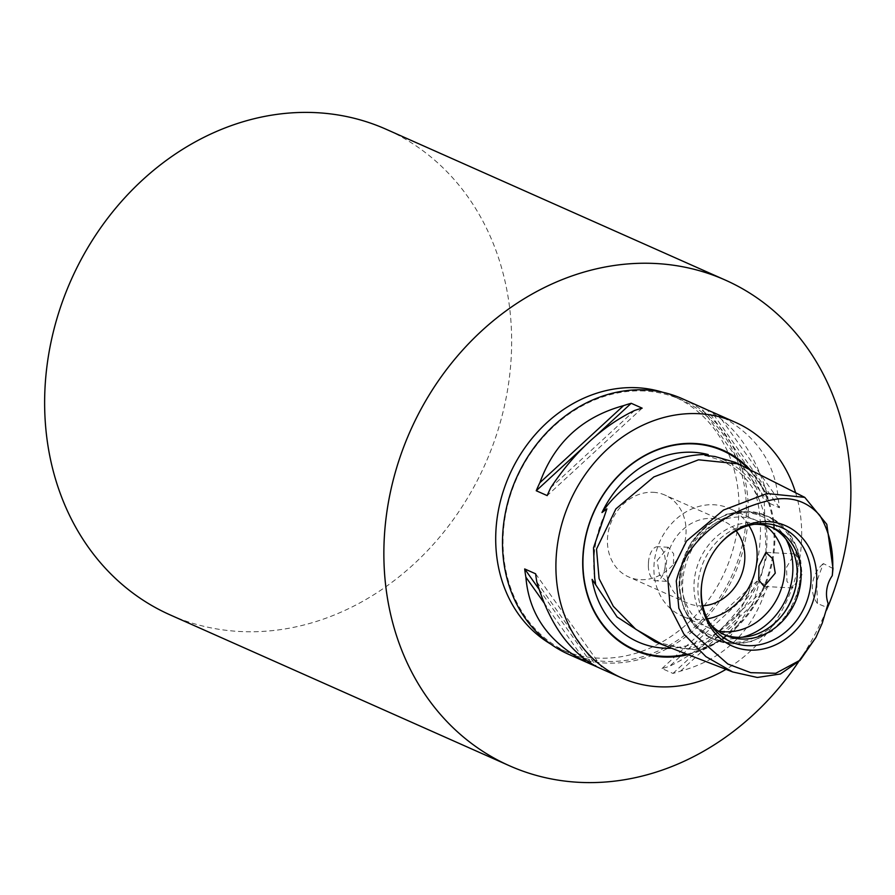 <?xml version="1.0" encoding="UTF-8"?>
<svg xmlns="http://www.w3.org/2000/svg" width="895" height="895" viewBox="0 0 895 895"><rect width="100%" height="100%" fill="white"/><g stroke="black" fill="none" stroke-linecap="round" stroke-linejoin="round"><path stroke-width="0.67" stroke-dasharray="4.47 3.36" d="M735.231 462.346L749.003 473.556L756.812 489.017L757.752 496.356L754.686 490.695C760.772 509.591 762.07 530.836 758.602 554.419C755.111 578.002 747.605 598.777 736.082 616.744L740.557 612.739L737.267 621.343C725.879 640.876 708.985 650.094 686.588 648.987L676.575 647.465C699.521 645.049 719.793 634.298 737.413 615.212M676.586 647.644L679.73 647.477L655.084 641.816M802.065 574.556L792.545 587.948L786.962 581.47L786.515 567.352L794.469 553.871L800.656 560.382L802.065 574.556M832.999 568.493L823.333 563.559L816.766 581.37L817.426 603.51L827.237 607.56M822.348 622.864L815.737 637.799M679.73 647.477A100.341 85.562 -66 0 1 671.586 648.226M754.686 490.695A100.341 85.562 -66 0 1 736.082 616.744M170.173 614.91A265.748 226.58 114 0 0 239.838 631.49A265.748 226.58 114 0 0 499.589 424.801A265.748 226.58 114 0 0 386.114 129.26M550.649 644.042A138.468 118.062 114 0 0 561.109 649.446A138.468 118.062 114 0 0 597.412 658.082A138.468 118.062 114 0 0 732.748 550.391A138.468 118.062 114 0 0 673.622 396.395A138.468 118.062 114 0 0 662.613 392.245M644.668 391.014A138.468 118.062 114 0 0 509.322 498.716A138.468 118.062 114 0 0 568.448 652.712A138.468 118.062 114 0 0 604.751 661.349A138.468 118.062 114 0 0 740.098 553.658A138.468 118.062 114 0 0 680.972 399.662A138.468 118.062 114 0 0 644.668 391.014M682.203 398.678A139.866 119.259 -66 0 1 741.933 554.229A139.866 119.259 -66 0 1 605.221 663.016A139.866 119.259 -66 0 1 568.549 654.279M664.996 567.374A17.061 8.48 -87 0 0 657.735 546.711A17.061 8.48 -87 0 0 648.696 560.136A17.061 8.48 -87 0 0 648.573 561.042A17.061 8.48 -87 0 0 648.338 565.584A17.061 8.48 -87 0 0 655.957 580.788A17.061 8.48 -87 0 0 664.996 567.374M657.131 560.572L668.285 547.27L673.655 553.748L673.42 567.822L666.506 581.347L659.47 574.769L657.131 560.572M600.735 668.599A139.866 119.259 114 0 0 603.532 669.784L597.983 667.323M688.121 654.648A109.38 93.259 114 0 0 768.369 576.951A109.38 93.259 114 0 0 750.312 469.942M653.205 492.295A44.761 38.161 -66 0 1 664.929 495.08A44.761 38.161 -66 0 1 684.048 544.865A44.761 38.161 -66 0 1 640.294 579.669A44.761 38.161 -66 0 1 628.558 576.883A44.761 38.161 -66 0 1 609.45 527.099A44.761 38.161 -66 0 1 653.205 492.295M702.788 605.792A44.761 38.161 -66 0 1 699.062 605.803A44.761 38.161 -66 0 1 687.326 603.006A44.761 38.161 -66 0 1 668.218 553.233A44.761 38.161 -66 0 1 711.961 518.418A44.761 38.161 -66 0 1 723.697 521.214A44.761 38.161 -66 0 1 736.126 530.824M707.374 618.837A58.746 50.086 -66 0 1 697.048 619.452A58.746 50.086 -66 0 1 681.643 615.782A58.746 50.086 -66 0 1 656.561 550.459A58.746 50.086 -66 0 1 713.975 504.769A58.746 50.086 -66 0 1 729.38 508.438A58.746 50.086 -66 0 1 748.88 525.499M717.879 630.874A58.746 50.086 -66 0 1 709.343 628.111A58.746 50.086 -66 0 1 684.261 562.776A58.746 50.086 -66 0 1 741.687 517.086A58.746 50.086 -66 0 1 757.08 520.756A58.746 50.086 -66 0 1 764.845 525.231M723.697 634.432A58.746 50.086 -66 0 1 721.706 633.604A58.746 50.086 -66 0 1 696.623 568.269A58.746 50.086 -66 0 1 754.049 522.579A58.746 50.086 -66 0 1 769.443 526.249A58.746 50.086 -66 0 1 771.389 527.177M701.736 583.954A62.493 53.286 -66 0 1 701.803 583.383A62.493 53.286 -66 0 1 718.83 545.111A62.493 53.286 -66 0 1 719.2 544.675M710.104 623.67A58.746 50.086 -66 0 1 708.034 621.052A58.746 50.086 -66 0 1 703.738 561.322A58.746 50.086 -66 0 1 750.961 524.504A58.746 50.086 -66 0 1 754.295 524.291M795.621 492.753A139.866 119.259 -66 0 1 726.002 669.348M753.389 589.1C729.481 625.023 701.557 650.732 669.628 666.227A139.866 119.259 -66 0 1 662.02 668.554L672.973 673.42A139.866 119.259 114 0 0 680.58 671.093C721.896 659.783 749.82 634.074 764.341 593.967A139.866 119.259 114 0 0 767.944 585.979L756.991 581.112A139.866 119.259 -66 0 1 753.389 589.1L669.628 666.227M706.2 409.395A139.866 119.259 -66 0 1 707.464 410.011C734.896 424.935 754.854 453.15 767.339 494.666A139.866 119.259 -66 0 1 768.536 502.9L779.489 507.778A139.866 119.259 114 0 0 778.292 499.533C775.204 462.189 755.246 433.974 718.416 414.888A139.866 119.259 114 0 0 714.389 412.987M817.426 603.51A27.969 23.852 -66 0 1 823.333 563.559M596.003 435.708L583.417 447.299M634.555 410.492L550.794 487.618M642.162 408.165L547.192 495.606M767.339 494.666L707.464 410.011M779.489 507.778L711.603 411.801M768.536 502.9L700.651 406.934M778.292 499.533L718.416 414.888M662.02 668.554L756.991 581.112M672.973 673.42L767.944 585.979M680.58 671.093L764.341 593.967M543.981 602.76L582.925 657.814M536.843 582.052L596.719 666.697M535.635 573.807L603.532 669.784M539.025 589.201L591.987 664.09M798.362 662.087A265.748 226.58 114 0 0 826.544 610.054M738.207 463.845L754.362 478.198L764.185 500.484L766.243 557.954L753.758 601.798L730.823 635.584L699.174 650.374L663.229 644.982M748.488 469.025A108.776 92.744 -66 0 1 767.731 576.268A108.776 92.744 -66 0 1 686.868 654.155M715.004 456.528A100.866 85.998 -66 0 1 756.812 489.017M737.267 621.343A100.866 85.998 -66 0 1 686.588 648.987M742.324 637.24A64.675 55.143 -66 0 1 726.729 638.829A64.675 55.143 -66 0 1 679.987 572.755A64.675 55.143 -66 0 1 745.367 512.555A64.675 55.143 -66 0 1 785.955 539.114M784.613 612.09A67.136 57.246 -66 0 1 729.201 642.487A67.136 57.246 -66 0 1 711.603 638.292A67.136 57.246 -66 0 1 682.941 563.626A67.136 57.246 -66 0 1 748.556 511.414A67.136 57.246 -66 0 1 766.154 515.609A67.136 57.246 -66 0 1 795.61 587.366M751.252 512.611A67.136 57.246 -66 0 1 768.85 516.795A67.136 57.246 -66 0 1 797.512 591.461A67.136 57.246 -66 0 1 731.897 643.684A67.136 57.246 -66 0 1 714.288 639.489A67.136 57.246 -66 0 1 685.626 564.823A67.136 57.246 -66 0 1 751.252 512.611M594.604 577.488A100.866 85.998 -66 0 1 603.476 517.366M756.566 494.722C748.097 478.747 736.149 467.268 720.721 460.276L705.54 455.488M561.109 649.446L568.448 652.712M794.469 553.871L765.885 552.383M668.285 547.27L657.735 546.711M723.697 521.214L664.929 495.08M757.08 520.756L729.38 508.438M747.784 511.224L768.85 516.795L787.175 530.489L798.553 551.197L801.271 577.991L795.319 601.194L783.147 620.671L772.061 631.109L751.878 641.48L732.658 643.863L711.603 638.292L694.654 626.142L683.332 607.951L678.913 586.08L681.811 563.168L691.611 541.945L707.162 524.94L726.639 514.233L747.784 511.224M773.381 527.994L769.443 526.249M701.803 583.383L701.658 584.547M718.83 545.111L719.591 544.227M708.034 621.052L712.062 626.534M750.961 524.504L757.729 523.821M725.644 635.349L721.706 633.604M709.343 628.111L681.643 615.782M687.326 603.006L628.558 576.883M605.512 513.327C594.727 536.15 591.472 559.23 595.746 582.555M648.573 561.042L648.338 565.584M666.506 581.347L655.957 580.788M792.545 587.948L764.106 586.46M673.622 396.395L680.972 399.662"/><path stroke-width="1.34" d="M671.586 648.226A100.341 85.562 -66 0 1 664.336 648.181A100.341 85.562 -66 0 1 592.11 579.378L595.667 584.748L594.604 577.488L593.519 547.785L606.877 508.852L601.977 512.533A100.341 85.562 -66 0 1 693.267 452.288A100.341 85.562 -66 0 1 708.225 454.582L705.551 455.488M663.262 644.993L655.084 641.816L617.069 616.923L592.11 579.378M815.904 637.486L800.007 660.42L780.373 674.002L757.315 677.47L732.681 671.944L705.898 656.628L683.937 634.163L670.187 607.448L667.827 578.931L686.566 540.96L723.473 510.072L766.937 493.525L804.762 497.363L826.79 524.325L832.999 568.493L832.272 575.664C834.341 553.166 830.202 533.096 819.865 515.453C806.16 500.081 788.663 495.259 767.384 500.965C730.443 509.96 687.08 536.664 676.273 581.012L678.846 608.276L690.761 631.4L727.825 663.989L750.771 672.682L775.775 673.286L799.269 660.622L815.904 637.486L822.225 623.188L828.155 603.532A27.969 23.852 -66 0 1 832.272 575.664M828.155 603.532L822.225 623.188M704.98 455.342L715.004 456.528L735.231 462.346L804.762 497.363M826.544 610.054A265.748 226.58 114 0 0 725.342 280.09L386.114 129.26A265.748 226.58 114 0 0 316.45 112.669A265.748 226.58 114 0 0 56.698 319.358A265.748 226.58 114 0 0 170.173 614.91L509.4 765.74A265.748 226.58 114 0 0 579.065 782.331A265.748 226.58 114 0 0 798.362 662.087M725.342 280.09A265.748 226.58 114 0 0 655.677 263.51A265.748 226.58 114 0 0 395.926 470.199A265.748 226.58 114 0 0 509.4 765.74M662.613 392.245A138.468 118.062 114 0 0 637.329 387.748A138.468 118.062 114 0 0 504.053 488.883A138.468 118.062 114 0 0 550.649 644.042M597.983 667.323L592.579 664.918A139.866 119.259 -66 0 1 589.783 663.721L568.549 654.279A139.866 119.259 -66 0 1 508.83 498.739A139.866 119.259 -66 0 1 645.541 389.951A139.866 119.259 -66 0 1 682.203 398.678L703.436 408.12A139.866 119.259 -66 0 1 706.2 409.395M775.26 573.147L772.911 558.95L765.885 552.383L758.96 565.908L758.725 579.971L764.106 586.46L775.26 573.147M539.842 482.741C554.363 442.645 582.276 416.936 623.602 405.625A139.866 119.259 -66 0 1 631.21 403.298L642.162 408.165A139.866 119.259 114 0 0 634.555 410.492C602.626 425.986 574.702 451.684 550.794 487.618A139.866 119.259 114 0 0 547.192 495.606L536.239 490.74A139.866 119.259 -66 0 1 539.842 482.741L623.602 405.625M589.783 663.721A139.866 119.259 -66 0 1 585.766 661.83C548.937 642.744 528.979 614.529 525.891 577.185A139.866 119.259 -66 0 1 524.683 568.94L535.635 573.807A139.866 119.259 114 0 0 536.843 582.052C549.317 623.569 569.276 651.784 596.719 666.697A139.866 119.259 114 0 0 600.735 668.599L621.969 678.041A139.866 119.259 -66 0 1 562.25 522.49A139.866 119.259 -66 0 1 698.961 413.703A139.866 119.259 -66 0 1 735.623 422.429A139.866 119.259 -66 0 1 795.621 492.753M726.002 669.348A139.866 119.259 -66 0 1 658.642 686.767A139.866 119.259 -66 0 1 621.969 678.041M750.312 469.942A109.38 93.259 114 0 0 694.565 443.472A109.38 93.259 114 0 0 583.999 545.268A109.38 93.259 114 0 0 663.038 656.997A109.38 93.259 114 0 0 688.121 654.648M736.126 530.824A44.761 38.161 -66 0 1 740.378 577.622A44.761 38.161 -66 0 1 702.788 605.792M748.88 525.499A58.746 50.086 -66 0 1 751.274 582.466A58.746 50.086 -66 0 1 707.374 618.837M764.845 525.231A58.746 50.086 -66 0 1 780.507 591.058A58.746 50.086 -66 0 1 724.749 631.769A58.746 50.086 -66 0 1 717.879 630.874M771.389 527.177A58.746 50.086 -66 0 1 794.167 592.781A58.746 50.086 -66 0 1 737.111 637.274A58.746 50.086 -66 0 1 723.697 634.432M754.295 524.291A58.746 50.086 -66 0 1 757.975 524.336A58.746 50.086 -66 0 1 773.381 527.994A58.746 50.086 -66 0 1 798.463 593.329A58.746 50.086 -66 0 1 741.038 639.019A58.746 50.086 -66 0 1 725.644 635.349A58.746 50.086 -66 0 1 710.104 623.67M719.2 544.675A62.493 53.286 -66 0 1 757.729 523.821A62.493 53.286 -66 0 1 765.191 523.642A62.493 53.286 -66 0 1 810.355 587.478A62.493 53.286 -66 0 1 747.18 645.642A62.493 53.286 -66 0 1 712.062 626.534A62.493 53.286 -66 0 1 701.736 583.954M768.413 521.617A65.816 56.116 -66 0 1 815.971 588.854A65.816 56.116 -66 0 1 749.451 650.106A65.816 56.116 -66 0 1 701.658 584.547A65.816 56.116 -66 0 1 719.591 544.227A65.816 56.116 -66 0 1 768.413 521.617M601.977 512.533C625.337 478.724 672.324 453.105 708.225 454.582M735.623 422.429L714.389 412.987A139.866 119.259 114 0 0 711.603 411.801L700.651 406.934A139.866 119.259 -66 0 1 703.436 408.12M631.21 403.298L596.003 435.708M583.417 447.299L536.239 490.74M525.891 577.185L543.981 602.76M582.925 657.814L585.766 661.83M524.683 568.94L539.025 589.201M591.987 664.09L592.579 664.918M686.868 654.155A108.776 92.744 -66 0 1 662.837 656.292A108.776 92.744 -66 0 1 584.234 545.167A108.776 92.744 -66 0 1 694.196 443.92A108.776 92.744 -66 0 1 748.488 469.025M732.681 671.944L663.229 644.982L635.786 629.286L613.288 606.273L599.079 578.629L596.518 549.071L615.905 508.875L653.831 476.934L698.536 459.806L738.207 463.845M785.955 539.114A64.675 55.143 -66 0 1 742.324 637.24M795.61 587.366A67.136 57.246 -66 0 1 784.613 612.09"/></g></svg>
